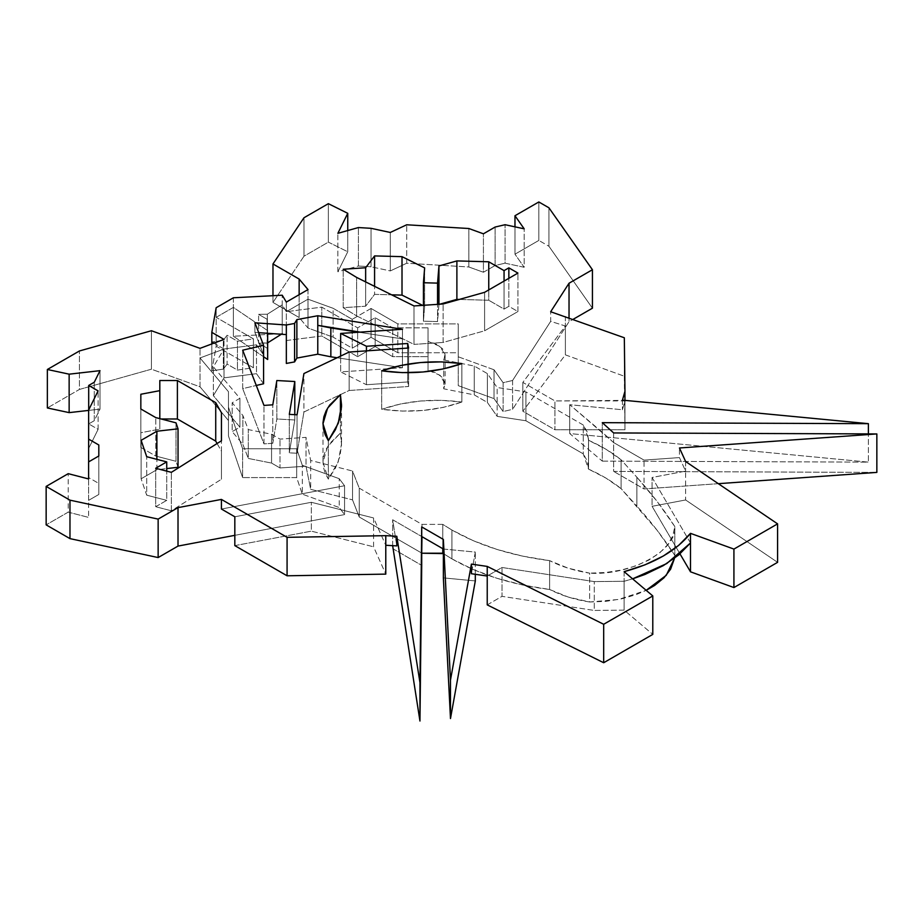 <?xml version="1.0" encoding="UTF-8"?>
<svg xmlns="http://www.w3.org/2000/svg" width="923" height="923" viewBox="0 0 923 923"><rect width="100%" height="100%" fill="white"/><g stroke="black" fill="none" stroke-linecap="round" stroke-linejoin="round"><path stroke-width="0.69" stroke-dasharray="4.62 3.46" d="M442.775 524.379L442.775 548.689L442.775 524.379L421.973 524.379L359.232 488.152L352.528 471.007L310.67 460.485L306.009 437.364L280.004 439.117L271.558 434.237L248.299 429.599L242.853 415.442L232.169 402.774L239.911 398.309L213.351 366.812L224.001 349.009L200.014 357.962L228.454 391.687L228.454 407.135L242.622 448.74L296.675 448.74L302.317 465.307L339.226 478.691L344.567 485.74L221.416 509.035L344.567 485.74L339.226 478.691L302.317 465.307L296.675 448.74L242.622 448.74L228.454 407.135L228.454 391.687L200.014 357.962L200.014 348.352L200.014 386.806L151.43 369.2L79.436 389.437L47.361 407.954L79.436 389.437L79.436 350.971L79.436 389.437L151.43 369.2L151.43 330.734L151.43 369.2L200.014 386.806L200.014 357.962L224.001 349.009L256.49 344.833L263.574 354.905L254.898 332.407L258.705 332.672L254.898 332.407L254.898 322.785L254.898 332.407L263.574 354.905L256.49 344.833L224.001 349.009L213.351 366.812L239.911 398.309L232.169 402.774L242.853 415.442L248.299 429.599L271.558 434.237L280.004 439.117L306.009 437.364L310.67 460.485L352.528 471.007L352.528 499.862L359.232 516.995L421.973 553.223L359.232 516.995L359.232 488.152L421.973 524.379L442.775 524.379L451.935 530.044L442.775 524.379M451.935 558.888L451.935 530.044L451.935 558.888L473.222 569.514L496.932 578.271L522.568 584.974L549.612 589.485L568.36 597.1L589.659 602.004L605.88 601.335L621.571 598.842L636.12 594.643L646.181 590.328L618.652 599.454L589.659 602.004L589.659 573.16L568.36 568.256L549.612 560.642L522.568 556.131L496.932 549.427L473.222 540.67L451.935 530.044C479.383 545.678 511.942 555.877 549.612 560.642L549.612 589.485C561.265 595.462 574.614 599.638 589.659 602.004L589.659 573.16C574.614 570.795 561.265 566.618 549.612 560.642L549.612 589.485C511.942 584.721 479.383 574.521 451.935 558.888L442.775 553.223L451.935 558.888M636.882 477.226L657.199 501.535L674.805 526.537L672.786 535.848L667.652 544.766L659.61 552.935L648.961 560.03L636.12 565.799L621.571 569.999L605.88 572.491L589.659 573.16C630.605 575.929 677.424 550.281 674.805 526.537L674.805 555.381L657.199 530.379L621.11 488.648L606.076 478.16L588.493 469.092L587.49 461.292L583.255 453.862L525.914 420.761L497.151 416.365L487.39 402.463L474.26 394.882L443.721 388.802L445.059 383.149L442.544 377.622L436.567 373.077L428.041 370.204L428.041 356.682L392.713 356.682L375.176 346.563L357.628 356.682L321.781 335.995L286.338 340.541L286.338 363.443L286.338 311.697L321.781 307.14L357.628 327.838L375.176 317.708L392.713 327.838L428.041 327.838L428.041 341.36L436.567 344.233L442.544 348.779L445.059 354.305L443.721 359.958L474.26 366.039L487.39 373.619L497.151 387.51L525.914 391.906L583.255 425.007L587.49 432.449L588.493 440.248L606.076 449.316L621.11 459.804L636.882 477.226L621.11 459.804L621.11 488.648C611.926 481.183 601.058 474.676 588.493 469.092L583.255 453.862L583.255 425.007L525.914 391.906L497.151 387.51L487.39 373.619L474.26 366.039L443.721 359.958L443.721 388.802L445.105 384.026L440.144 375.338L428.041 370.204L428.041 327.838L392.713 327.838L375.176 317.708L357.628 327.838L321.781 307.14L286.338 311.697L282.23 304.821L267.335 314.212L258.613 314.351L267.082 319.243L267.658 330.642L233.381 307.405L216.167 317.339L253.433 338.856L237.465 341.233L227.104 335.257L223.331 340.264L211.817 341.971L223.331 340.264L227.104 335.257L237.465 341.233L253.433 338.856L216.167 317.339L216.167 307.728L216.167 346.183L216.167 317.339L233.381 307.405L267.658 330.642L267.658 333.295L267.082 319.243L258.613 314.351L267.335 314.212L282.23 304.821L282.23 295.21L282.23 333.676L282.23 304.821L286.338 311.697L286.338 340.541L321.781 335.995L321.781 307.14L321.781 335.995L357.628 356.682L357.628 327.838L357.628 356.682L375.176 346.563L375.176 317.708L375.176 346.563L392.713 356.682L392.713 327.838L392.713 356.682L428.041 356.682L428.041 327.838L428.041 370.204L428.041 341.36L440.144 346.494L445.105 355.182L443.721 359.958L443.721 388.802L474.26 394.882L474.26 366.039L474.26 394.882L487.39 402.463L487.39 373.619L487.39 402.463L497.151 416.365L497.151 387.51L497.151 416.365L525.914 420.761L525.914 391.906L525.914 420.761L583.255 453.862L583.255 425.007L588.551 438.679L588.493 469.092L588.493 440.248C601.058 445.821 611.926 452.339 621.11 459.804L621.11 488.648L636.882 506.069L636.882 477.226C651.326 493.194 663.972 509.634 674.805 526.537L674.805 555.381C663.972 538.478 651.326 522.037 636.882 506.069L636.882 477.226M234.823 516.776L311.351 502.297L373.573 517.953L385.779 545.274L373.573 517.953L373.573 546.797L385.779 574.118L373.573 546.797L373.573 517.953L311.351 502.297L234.823 516.776M396.798 545.897L392.656 519.753L421.719 536.528L392.656 519.753L396.798 545.897M443.363 549.023L475.31 552.081L471.399 573.725L475.31 552.081L443.363 549.023M487.229 576.033L502.008 567.495L594.274 581.594L624.121 581.282L632.613 578.848L624.121 581.282L594.274 581.594L594.274 610.438L624.121 610.126L624.121 581.282L624.121 610.126L652.792 634.389L624.121 610.126L594.274 610.438L594.274 581.594L502.008 567.495L487.229 576.033M690.496 542.966L652.076 477.468L685.627 471.122L679.455 457.589L644.046 460.116L613.645 442.555L569.722 404.712L622.425 409.754L624.952 400.928L554.942 400.928L522.845 382.399L565.384 326.015L550.673 321.354L512.588 380.484L503.116 382.699L494.036 369.777L458.258 356.797L458.258 323.904L397.813 323.904L371.046 308.455L352.217 319.323L333.122 308.294L308.005 299.19L286.338 311.697L286.338 302.086L286.338 311.697L308.005 299.19L333.122 308.294L333.122 337.149L352.217 348.167L371.046 337.299L397.813 352.748L458.258 352.748L458.258 385.652L494.036 398.621L503.116 411.543L512.588 409.327L569.029 321.689L573.252 319.254L569.029 321.689L569.029 317.72L569.029 321.689L512.588 409.327L512.588 380.484L550.673 321.354L550.673 311.743L550.673 321.354L565.384 326.015L522.845 382.399L554.942 400.928L624.952 400.374L624.952 429.783L624.952 400.928L622.425 409.754L569.722 404.712L602.292 432.276L602.292 461.119L569.722 433.556L569.722 404.712L569.722 433.556L868.393 462.135L868.393 433.902L868.393 462.135L602.292 461.119L602.292 422.665L602.292 432.276L613.645 442.555L613.645 471.399L876.85 472.403L613.645 471.399L613.645 442.555L644.046 460.116L679.455 457.589L679.455 447.978L679.455 457.589L685.627 471.122L652.076 477.468L690.496 542.966M213.882 343.171L224.001 349.009L224.001 377.853L213.351 395.655L239.911 427.153L232.169 431.618L242.853 444.298L248.299 458.443L271.558 463.081L280.004 467.961L306.009 466.207L310.67 489.328L352.528 499.862L310.67 489.328L310.67 460.485L310.67 489.328L306.009 466.207L306.009 437.364L306.009 466.207L280.004 467.961L280.004 439.117L280.004 467.961L271.558 463.081L271.558 434.237L271.558 463.081L248.299 458.443L248.299 429.599L248.299 458.443L242.853 444.298L242.853 415.442L242.853 444.298L232.169 431.618L232.169 402.774L232.169 431.618L239.911 427.153L239.911 398.309L239.911 427.153L213.351 395.655L213.351 366.812L213.351 395.655L224.001 377.853L224.001 339.399L224.001 349.009L213.882 343.171M674.517 558.277L674.805 555.381L674.517 558.277M337.114 357.755L402.474 367.746L340.645 371.9L366.443 384.718L407.701 381.949L408.612 386.495L349.148 390.487L303.921 412.016L297.044 453.262L289.314 452.835L294.795 419.988L276.842 418.984L272.781 443.294L263.966 443.882L242.691 388.641L256.282 385.468L242.691 388.641L242.691 350.186L242.691 388.641L263.966 443.882L263.966 405.416L263.966 443.882L272.781 443.294L272.781 404.828L272.781 443.294L276.842 418.984L276.842 380.53L276.842 418.984L294.795 419.988L294.795 414.669L294.795 419.988L289.314 452.835L289.314 414.369L289.314 452.835L297.044 453.262L297.044 414.796L297.044 453.262L303.921 412.016L303.921 373.55L303.921 412.016L349.148 390.487L349.148 352.032L349.148 390.487L408.612 386.495L408.612 348.029L408.612 386.495L407.701 381.949L407.701 348.098L407.701 381.949L366.443 384.718L366.443 350.867L366.443 384.718L340.645 371.9L340.645 356.082L340.645 371.9L402.474 367.746L402.474 329.28L402.474 367.746L337.114 357.755M263.574 383.76L256.49 373.677L224.001 377.853L256.49 373.677L256.49 344.833L256.49 373.677L263.574 383.76M340.414 433.083L341.545 444.84L339.883 456.585L335.453 468.076L328.357 479.118L325.242 473.314L323.442 467.315L322.992 461.246L323.892 455.189L326.142 449.247L329.684 443.513L340.414 433.083L327.596 446.594L322.981 462.25L328.357 479.118L328.357 440.652L328.357 479.118L338.199 461.881L341.556 443.709L340.414 433.083L340.414 415.869L340.414 433.083M461.869 402.036L443.225 407.401L423.069 410.458L402.266 411.093L381.672 409.27L400.386 404.02L420.519 400.997L441.286 400.328L461.869 402.036C433.475 398.286 406.743 400.697 381.672 409.27L381.672 370.804L381.672 409.27C410.124 413.227 436.856 410.816 461.869 402.036L461.869 363.581L461.869 402.036M358.759 332.222L402.474 338.903L358.759 332.222M421.973 536.678L421.973 524.379L421.973 536.678M359.232 488.152L359.232 516.995L352.528 499.862L352.528 471.007L359.232 488.152M592.428 308.19L548.92 246.245L538.824 240.43L514.976 254.194L524.172 267.278L505.066 263.182L495.109 265.512L483.421 272.262L468.838 266.978L406.697 263.24L390.302 270.924L371.034 266.782L358.401 266.02L337.864 271.789L347.752 251.771L328.357 242.138L303.99 256.202L272.977 302.421L299.144 317.524L308.005 328.034L333.122 337.149L308.005 328.034L308.005 299.19L308.005 328.034L299.144 317.524L299.144 294.691L299.144 317.524L272.977 302.421L272.977 295.695L272.977 302.421L303.99 256.202L303.99 217.747L303.99 256.202L328.357 242.138L328.357 203.671L328.357 242.138L347.752 251.771L347.752 230.554L347.752 251.771L337.864 271.789L337.864 233.334L337.864 271.789L358.401 266.02L358.401 227.554L358.401 266.02L371.034 266.782L371.034 228.316L371.034 266.782L390.302 270.924L390.302 232.458L390.302 270.924L406.697 263.24L406.697 224.785L406.697 263.24L468.838 266.978L468.838 228.512L468.838 266.978L483.421 272.262L483.421 233.807L483.421 272.262L495.109 265.512L495.109 227.046L495.109 265.512L505.066 263.182L505.066 224.716L505.066 263.182L524.172 267.278L524.172 228.823L524.172 267.278L514.976 254.194L514.976 226.85L514.976 254.194L538.824 240.43L538.824 201.964L538.824 240.43L548.92 246.245L548.92 207.79L548.92 246.245L592.428 308.19M424.638 306.355L423.426 321.192L437.548 321.585L438.944 304.428L439.706 304.209L438.944 304.267L437.548 321.585L437.548 304.359L437.548 321.585L423.426 321.192L423.426 305.305L423.426 321.192L424.638 306.355L424.638 267.889L424.638 306.355L422.63 305.363L424.638 306.355M459.262 299.444L488.752 300.252L504.062 309.09L508.85 306.321L517.918 311.547L484.598 330.792L443.132 342.445L414 344.394L356.613 315.885L343.206 307.705L365.646 306.205L374.576 294.368L391.652 294.829L374.576 294.368L374.576 286.349L374.576 294.368L365.646 306.205L365.646 281.919L365.646 306.205L343.206 307.705L343.206 269.251L343.206 307.705L356.613 315.885L356.613 277.419L356.613 315.885L414 344.394L414 305.94L414 344.394L443.132 342.445L443.132 303.979L443.132 342.445L484.598 330.792L484.598 292.326L484.598 330.792L517.918 311.547L517.918 273.093L517.918 311.547L508.85 306.321L508.85 278.319L508.85 306.321L504.062 309.09L504.062 281.088L504.062 309.09L488.752 300.252L488.752 289.926L488.752 300.252L459.262 299.444M308.005 289.568L308.005 299.19L308.005 289.568M512.588 380.484L512.588 409.327L503.116 411.543L503.116 382.699L512.588 380.484M503.116 382.699L503.116 411.543L494.036 398.621L494.036 369.777L503.116 382.699M494.036 369.777L494.036 398.621L458.258 385.652L458.258 356.797L494.036 369.777M458.258 356.797L458.258 323.904L458.258 356.797M458.258 323.904L458.258 352.748L397.813 352.748L397.813 323.904L458.258 323.904M397.813 323.904L397.813 352.748L371.046 337.299L371.046 308.455L397.813 323.904M371.046 308.455L371.046 337.299L352.217 348.167L352.217 319.323L371.046 308.455M352.217 319.323L352.217 348.167L333.122 337.149L333.122 308.294L352.217 319.323M68.21 512.138L46.15 524.875L68.21 512.138L88.608 517.411L68.21 512.138L68.21 473.672L68.21 512.138M234.823 535.34L344.567 514.584L339.226 507.535L302.317 494.151L296.675 477.583L242.622 477.583L228.454 435.979L228.454 420.53L200.014 386.806L228.454 420.53L228.454 391.687L228.454 435.979L228.454 407.135L228.454 435.979L242.622 477.583L242.622 448.74L242.622 477.583L296.675 477.583L296.675 448.74L296.675 477.583L302.317 494.151L302.317 465.307L302.317 494.151L339.226 507.535L339.226 478.691L339.226 507.535L344.567 514.584L344.567 485.74L344.567 514.584L234.823 535.34M88.643 410.412L99.996 409.12L94.273 420.692L88.7 423.911L98.103 429.345L88.643 448.486L88.643 477.583L98.807 483.444L98.807 494.474L88.608 500.358L88.608 517.411L88.608 461.892L88.608 500.358L98.807 494.474L98.807 444.99L98.807 483.444L88.643 477.583L88.643 410.02L88.643 448.486L98.103 429.345L98.103 390.891L98.103 429.345L88.7 423.911L88.7 409.916L88.7 423.911L94.273 420.692L94.273 382.237L94.273 420.692L99.996 409.12L99.996 370.665L99.996 409.12L88.643 410.412M171.366 510.788L155.687 506.727L166.728 500.358L146.711 495.178L141.127 478.783L156.887 469.692L166.728 468.572L156.887 469.692L156.887 459.354L156.887 469.692L141.127 478.783L141.127 440.329L141.127 478.783L146.711 495.178L146.711 456.712L146.711 495.178L166.728 500.358L166.728 471.134L166.728 500.358L155.687 506.727L155.687 468.273L155.687 506.727L171.366 510.788L171.366 472.334L171.366 510.788L221.439 479.245L171.366 510.788M178.035 467.292L175.993 461.304L155.779 456.066L140.838 447.447L140.838 432.714L159.817 429.126L159.817 418.984L161.087 418.984L159.817 418.984L159.817 380.518L159.817 429.126L159.817 418.65L159.817 429.126L140.838 432.714L140.838 394.248L140.838 447.447L140.838 408.981L140.838 447.447L155.779 456.066L155.779 417.6L155.779 456.066L175.993 461.304L175.993 422.838L175.993 461.304L178.035 467.292M217.09 443.513L221.439 451.185L221.439 479.245L221.439 412.719L221.439 451.185L217.09 443.513M613.645 432.945L613.645 442.555L613.645 432.945M718.325 483.675L644.046 488.959L644.046 460.116L644.046 488.959L613.645 471.399L644.046 488.959L718.325 483.675M622.425 400.132L622.425 409.754L622.425 400.132M602.292 461.119L868.393 462.135L569.722 433.556L602.292 461.119M392.656 545.666L392.656 519.753L392.656 545.666M392.656 548.597L421.719 565.384L392.656 548.597M443.363 577.879L475.31 580.936L443.363 577.879M475.31 574.291L475.31 552.081L475.31 574.291M234.823 545.62L311.351 531.152L311.351 502.297L311.351 531.152L373.573 546.797L311.351 531.152L234.823 545.62M211.817 370.815L216.167 346.183L253.433 367.7L253.433 338.856L253.433 367.7L237.465 370.088L237.465 341.233L237.465 370.088L227.104 364.1L227.104 335.257L227.104 364.1L223.331 369.108L223.331 340.264L223.331 369.108L211.817 370.815L211.817 343.944L211.817 370.815L223.331 369.108L227.104 364.1L237.465 370.088L253.433 367.7L216.167 346.183L211.817 370.815M263.574 356.716L233.381 336.249L233.381 307.405L233.381 336.249L282.23 333.676L233.381 336.249L263.574 356.716M233.381 297.783L233.381 307.405L233.381 297.783M267.658 342.848L267.335 314.212L267.335 343.056L258.613 343.194L258.613 314.351L258.613 343.194L267.082 348.086L267.082 319.243L267.658 359.497L267.082 348.086L258.613 343.194L267.658 342.848M624.329 376.238L624.952 429.783L554.942 429.783L554.942 400.928L554.942 429.783L522.845 411.243L522.845 382.399L522.845 411.243L565.384 354.859L565.384 326.015L565.384 354.859L624.329 376.238L624.329 337.772L624.952 429.783L554.942 429.783L522.845 411.243L565.384 354.859L624.329 376.238M565.384 316.404L565.384 326.015L565.384 316.404M679.986 553.892L652.076 506.312L652.076 477.468L652.076 506.312L685.627 499.966L685.627 471.122L685.627 499.966L777.593 562.338L685.627 499.966L652.076 506.312L679.986 553.892M685.627 461.512L685.627 471.122L685.627 461.512M624.121 571.66L624.121 581.282L624.121 571.66M487.229 604.877L502.008 596.35L502.008 567.495L502.008 596.35L594.274 610.438L502.008 596.35L487.229 604.877M445.105 384.026L445.105 355.182M588.551 467.523L588.551 438.679M322.981 423.795L322.981 462.25M341.556 405.243L341.556 443.709"/><path stroke-width="1.38" d="M442.775 548.689L443.363 553.604L421.973 553.223L442.775 553.223L442.775 548.689M221.416 509.035L234.823 516.776L221.416 509.035L221.416 499.412L221.416 509.035M385.779 545.274L396.798 545.897L396.798 536.275L419.953 682.57L419.953 721.036L392.656 545.666L419.953 721.036L421.719 526.918L421.719 536.528L443.363 549.023L443.363 539.413L450.482 680.101L450.482 718.555L443.363 577.879L443.363 549.023L443.363 577.879L450.482 718.555L450.482 680.101L471.399 564.115L471.399 573.725L487.229 576.033L487.229 566.41L603.688 624.283L652.792 595.935L624.121 571.66L644.958 564.853L663.349 555.992L678.693 545.378L690.496 533.344L733.923 549.093L777.593 523.872L685.627 461.512L679.455 447.978L876.85 433.937L613.645 432.945L602.292 422.665L868.393 423.669L622.425 400.132L624.952 391.317L624.329 337.772L550.673 311.743L569.029 283.234L592.428 269.724L548.92 207.79L538.824 201.964L514.976 215.74L524.172 228.823L505.066 224.716L495.109 227.046L483.421 233.807L468.838 228.512L406.697 224.785L390.302 232.458L371.034 228.316L358.401 227.554L337.864 233.334L347.752 213.317L328.357 203.671L303.99 217.747L272.977 263.955L299.144 279.069L308.005 289.568L286.338 302.086L308.005 289.568L299.144 279.069L299.144 294.691L299.144 279.069L272.977 263.955L272.977 295.695L272.977 263.955L303.99 217.747L328.357 203.671L347.752 213.317L347.752 230.554L347.752 213.317L337.864 233.334L358.401 227.554L371.034 228.316L390.302 232.458L406.697 224.785L468.838 228.512L483.421 233.807L495.109 227.046L505.066 224.716L524.172 228.823L514.976 215.74L514.976 226.85L514.976 215.74L538.824 201.964L548.92 207.79L592.428 269.724L592.428 308.19L592.428 269.724L569.029 283.234L569.029 317.72L569.029 283.234L550.673 311.743L624.329 337.772L624.952 391.317L622.425 400.132L868.393 423.669L868.393 433.902L868.393 423.669L602.292 422.665L613.645 432.945L876.85 433.937L876.85 472.403L876.85 433.937L679.455 447.978L685.627 461.512L777.593 523.872L777.593 562.338L777.593 523.872L733.923 549.093L733.923 587.559L733.923 549.093L690.496 533.344C676.386 550.743 654.257 563.515 624.121 571.66L652.792 595.935L652.792 634.389L652.792 595.935L603.688 624.283L603.688 662.737L603.688 624.283L487.229 566.41L471.399 564.115L471.399 573.725L487.229 576.033L487.229 604.877L487.229 566.41L471.399 564.115L450.482 680.101L443.363 539.413L443.363 549.023L421.719 536.528L421.719 565.384L421.719 526.918L443.363 539.413L421.719 526.918L419.953 682.57L396.798 536.275L385.779 535.663L385.779 574.118L385.779 545.274L396.798 545.897L396.798 536.275L385.779 535.663L385.779 545.274M632.613 578.848L644.958 574.464L663.349 565.603L678.693 554.988L690.496 542.966L690.496 571.81L679.986 553.892L690.496 571.81L690.496 533.344L690.496 542.966L666.729 563.584L632.613 578.848M211.817 341.971L213.882 343.171L211.817 341.971L211.817 343.944L211.817 332.361L211.817 341.971M258.705 332.672L286.338 334.599L286.338 324.988L294.575 323.454L296.871 319.612L317.777 315.735L317.777 325.346L358.759 332.222L330.849 327.953L330.849 356.797L337.114 357.755L330.849 356.797L330.849 327.953L317.777 325.346L317.777 354.19L330.849 356.797L317.777 354.19L317.777 315.735L402.474 329.28L340.645 333.434L366.443 346.263L407.701 343.483L408.612 348.029L349.148 352.032L303.921 373.55L297.044 414.796L289.314 414.369L294.795 381.522L276.842 380.53L272.781 404.828L263.966 405.416L242.691 350.186L263.574 345.294L263.574 383.76L263.574 345.294L254.898 322.785L286.338 324.988L294.575 323.454L294.575 361.92L296.871 358.078L317.777 354.19L296.871 358.078L296.871 319.612L296.871 358.078L294.575 361.92L294.575 323.454L296.871 319.612L317.777 315.735L402.474 329.28L340.645 333.434L340.645 356.082L340.645 333.434L366.443 346.263L366.443 350.867L366.443 346.263L407.701 343.483L407.701 348.098L407.701 343.483L408.612 348.029L349.148 352.032L303.921 373.55L297.044 414.796L289.314 414.369L294.795 381.522L294.795 414.669L294.795 381.522L276.842 380.53L272.781 404.828L263.966 405.416L242.691 350.186L263.574 345.294L254.898 322.785L286.338 324.988L286.338 363.443L294.575 361.92L286.338 363.443L286.338 334.599L258.705 332.672M646.181 590.328L654.58 585.47L663.972 577.81L670.594 569.226L674.517 558.277L666.244 575.341L646.181 590.328M256.282 385.468L263.574 383.76L256.282 385.468M421.719 553.073L421.973 536.678L421.719 553.073M340.414 394.629L340.414 415.869L340.414 394.629L341.556 405.243L338.199 423.415L328.357 440.652L322.981 423.795L327.596 408.139L340.414 394.629L341.545 406.385L339.883 418.119L335.453 429.622L328.357 440.652L325.242 434.848L323.442 428.86L322.992 422.78L323.892 416.723L326.142 410.781L329.684 405.059L340.414 394.629M381.672 370.804C406.743 362.231 433.475 359.82 461.869 363.581C436.856 372.361 410.124 374.761 381.672 370.804L400.386 365.554L420.519 362.543L441.286 361.874L461.869 363.581L443.225 368.935L423.069 371.992L402.266 372.627L381.672 370.804M573.252 319.254L592.428 308.19L573.252 319.254M438.944 304.428L456.885 299.387L459.262 299.444L456.885 299.387L456.885 260.921L438.944 265.962L437.548 283.119L423.426 282.738L424.638 267.889L402.013 256.652L402.013 295.118L422.63 305.363L402.013 295.118L402.013 256.652L374.576 255.913L365.646 267.739L343.206 269.251L356.613 277.419L414 305.94L443.132 303.979L484.598 292.326L517.918 273.093L508.85 267.855L504.062 270.624L488.752 261.786L456.885 260.921L456.885 299.387L438.944 304.428L438.944 265.962L438.944 304.428M391.652 294.829L402.013 295.118L391.652 294.829M423.426 305.305L423.426 282.738L423.426 305.305M437.548 304.359L437.548 283.119L437.548 304.359M488.752 289.926L488.752 261.786L488.752 289.926M504.062 281.088L504.062 270.624L504.062 281.088M508.85 278.319L508.85 267.855L508.85 278.319M365.646 281.919L365.646 267.739L365.646 281.919M374.576 286.349L374.576 255.913L374.576 286.349M46.15 524.875L69.975 538.628L158.145 557.561L178.012 546.081L234.823 535.34L178.012 546.081L178.012 507.627L221.416 499.412L287.076 537.324L385.779 535.663L287.076 537.324L287.076 575.79L287.076 537.324L221.416 499.412L178.012 507.627L178.012 546.081L158.145 557.561L158.145 519.095L178.012 507.627L158.145 519.095L158.145 557.561L69.975 538.628L69.975 500.162L158.145 519.095L69.975 500.162L69.975 538.628L46.15 524.875L46.15 486.409L69.975 500.162L46.15 486.409L46.15 524.875M47.361 407.954L69.144 412.627L88.643 410.412L69.144 412.627L69.144 374.173L99.996 370.665L94.273 382.237L88.7 385.456L98.103 390.891L88.643 410.02L88.643 439.117L98.807 444.99L98.807 456.008L88.608 461.892L88.608 478.945L68.21 473.672L46.15 486.409L68.21 473.672L88.608 478.945L88.608 461.892L98.807 456.008L98.807 444.99L88.643 439.117L88.643 461.869L88.643 410.02L98.103 390.891L88.7 385.456L88.7 409.916L88.7 385.456L94.273 382.237L99.996 370.665L69.144 374.173L69.144 412.627L47.361 407.954L47.361 369.488L69.144 374.173L47.361 369.488L47.361 407.954M166.728 468.572L178.035 467.292L178.035 428.826L156.887 431.226L141.127 440.329L146.711 456.712L166.728 461.892L155.687 468.273L171.366 472.334L221.439 440.779L221.439 412.719L215.728 402.647L177.389 380.518L159.817 380.518L159.817 390.66L140.838 394.248L140.838 408.981L155.779 417.6L175.993 422.838L178.035 428.826L178.035 467.292L166.728 468.572M161.087 418.984L177.389 418.984L215.728 441.113L217.09 443.513L215.728 441.113L215.728 402.647L215.728 441.113L177.389 418.984L177.389 380.518L177.389 418.984L161.087 418.984M79.436 350.971L47.361 369.488L79.436 350.971L151.43 330.734L79.436 350.971M200.014 348.352L151.43 330.734L200.014 348.352L224.001 339.399L211.817 332.361L224.001 339.399L200.014 348.352M166.728 471.134L166.728 461.892L166.728 471.134M156.887 459.354L156.887 431.226L156.887 459.354M159.817 418.65L159.817 390.66L159.817 418.65M876.85 472.403L718.325 483.675L876.85 472.403M421.719 565.384L419.953 721.036L421.719 565.384M475.31 580.936L475.31 574.291L475.31 580.936L450.482 718.555L475.31 580.936M385.779 574.118L287.076 575.79L234.823 545.62L234.823 516.776L234.823 545.62L287.076 575.79L385.779 574.118M216.167 307.728L211.817 332.361L216.167 307.728L233.381 297.783L216.167 307.728M267.658 333.295L267.658 359.497L263.574 356.716L267.658 359.497L267.658 333.295M282.23 295.21L233.381 297.783L282.23 295.21L286.338 302.086L282.23 295.21M282.23 333.676L267.335 343.056L282.23 333.676M624.952 400.928L624.952 391.317L624.952 400.928M777.593 562.338L733.923 587.559L690.496 571.81L733.923 587.559L777.593 562.338M652.792 634.389L603.688 662.737L487.229 604.877L603.688 662.737L652.792 634.389M443.132 303.979L414 305.94L356.613 277.419L343.206 269.251L365.646 267.739L374.576 255.913L402.013 256.652L424.638 267.889L423.426 282.738L437.548 283.119L438.944 265.962L456.885 260.921L488.752 261.786L504.062 270.624L508.85 267.855L517.918 273.093L484.598 292.326L443.132 303.979M155.687 468.273L166.728 461.892L146.711 456.712L141.127 440.329L156.887 431.226L178.035 428.826L175.993 422.838L155.779 417.6L140.838 408.981L140.838 394.248L159.817 390.66L159.817 380.518L177.389 380.518L215.728 402.647L221.439 412.719L221.439 440.779L171.366 472.334L155.687 468.273M360.143 332.13L317.777 325.346L360.143 332.13"/></g></svg>
